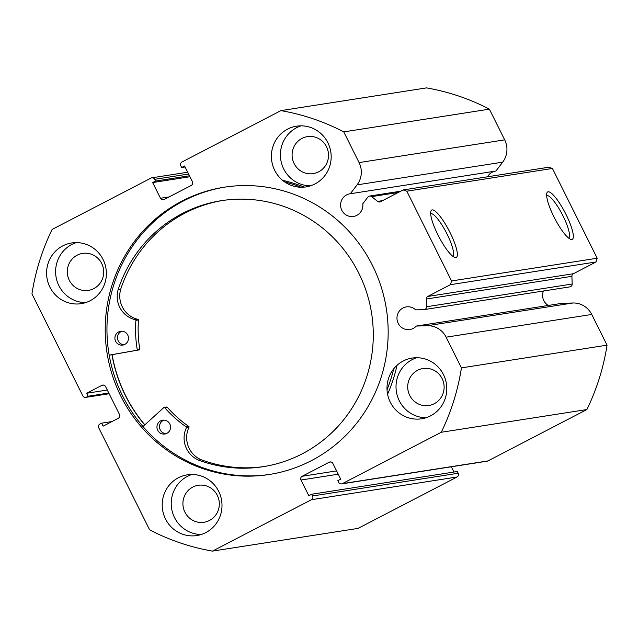 <?xml version="1.0" encoding="UTF-8"?>
<svg xmlns="http://www.w3.org/2000/svg" width="639" height="639" viewBox="0 0 639 639"><rect width="100%" height="100%" fill="white"/><g stroke="black" fill="none" stroke-linecap="round" stroke-linejoin="round"><path stroke-width="0.96" d="M144.837 424.823A145.261 141.243 81.1 0 1 112.097 354.669M398.297 192.475L371.674 196.628A2.796 2.716 -98.9 0 0 367.864 197.092L362.784 203.777A11.454 11.135 -98.9 0 1 341.138 208.586A11.454 11.135 -98.9 0 1 350.324 193.745L495.936 171.028L502.685 162.146A20.855 20.28 81.1 0 0 504.69 139.861L489.386 109.157A223.474 217.3 -98.9 0 0 426.525 87.894L280.904 110.619L181.979 162.002A2.796 2.716 -98.9 0 0 180.805 165.749L181.676 167.498L184.575 165.988L192.411 181.7A2.796 2.716 81.1 0 1 191.237 185.446L164.159 199.512A2.796 2.716 81.1 0 1 160.501 198.274L169.135 196.924M495.217 171.14A11.454 11.135 -98.9 0 0 487.581 176.771M548.334 305.45A11.454 11.135 81.1 0 1 543.446 290.993M330.89 461.949L329.221 462.213A2.796 2.716 81.1 0 1 332.879 463.451L340.715 479.154L337.815 480.664L338.686 482.413A2.796 2.716 -98.9 0 0 342.344 483.651L441.269 432.268A223.474 217.3 -98.9 0 0 461.43 367.88L446.126 337.176A20.855 20.28 -98.9 0 0 427.291 325.714L416.293 326.058A11.454 11.135 81.1 0 1 397.522 321.681A11.454 11.135 81.1 0 1 415.677 309.875L423.969 309.611A2.796 2.716 -98.9 0 0 426.58 306.744L426.285 299.028A2.796 2.716 81.1 0 1 427.763 296.456L450.391 284.698L451.565 280.952L406.811 191.189L403.153 189.951L380.517 201.708A2.796 2.716 81.1 0 1 377.609 201.405L382.601 200.622M553.829 216.621A26.694 5.927 -117.4 0 1 546.808 193.21A26.694 5.927 -117.4 0 1 566.146 214.696A26.694 5.927 -117.4 0 1 570.771 239.345A26.694 5.927 -117.4 0 1 553.829 216.621M568.662 238.083A23.899 5.304 62.6 0 0 563.079 216.054A23.899 5.304 62.6 0 0 546.633 195.67M437.851 234.713A26.694 5.927 -117.4 0 1 430.83 211.309A26.694 5.927 -117.4 0 1 450.168 232.796A26.694 5.927 -117.4 0 1 454.792 257.445A26.694 5.927 -117.4 0 1 437.851 234.713M452.684 256.183A23.899 5.304 62.6 0 0 447.1 234.154A23.899 5.304 62.6 0 0 430.654 213.761M225.144 187.067A145.396 141.379 -98.9 0 0 183.728 200.806A145.396 141.379 -98.9 0 0 113.87 374.278A145.396 141.379 -98.9 0 0 269.977 474.386M311.401 460.639A145.396 141.379 -98.9 0 0 381.116 286.735A145.396 141.379 -98.9 0 0 224.273 187.203A145.396 141.379 -98.9 0 0 181.987 201.077A145.396 141.379 -98.9 0 0 112.264 374.981A145.396 141.379 -98.9 0 0 269.107 474.521A145.396 141.379 -98.9 0 0 311.401 460.639M178.425 477.756A30.728 29.881 -98.9 0 0 163.688 514.507A30.728 29.881 -98.9 0 0 196.836 535.546A30.728 29.881 -98.9 0 0 205.774 532.614A30.728 29.881 -98.9 0 0 220.511 495.856A30.728 29.881 -98.9 0 0 187.363 474.825A30.728 29.881 -98.9 0 0 178.425 477.756M191.924 474.473A30.728 29.881 -98.9 0 0 187.443 476.351A30.728 29.881 -98.9 0 0 172.083 510.833A30.728 29.881 -98.9 0 0 201.293 534.484M62.814 245.871A30.728 29.881 -98.9 0 0 48.077 282.63A30.728 29.881 -98.9 0 0 81.225 303.661A30.728 29.881 -98.9 0 0 90.163 300.729A30.728 29.881 -98.9 0 0 104.892 263.979A30.728 29.881 -98.9 0 0 71.752 242.94A30.728 29.881 -98.9 0 0 62.814 245.871M76.313 242.596A30.728 29.881 -98.9 0 0 71.832 244.465A30.728 29.881 -98.9 0 0 56.464 278.947A30.728 29.881 -98.9 0 0 85.682 302.598M403.225 360.995A30.728 29.881 -98.9 0 0 388.488 397.746A30.728 29.881 -98.9 0 0 421.636 418.785A30.728 29.881 -98.9 0 0 430.574 415.845A30.728 29.881 -98.9 0 0 445.303 379.095A30.728 29.881 -98.9 0 0 412.163 358.064A30.728 29.881 -98.9 0 0 403.225 360.995M416.724 357.712A30.728 29.881 -98.9 0 0 412.243 359.589A30.728 29.881 -98.9 0 0 396.875 394.071A30.728 29.881 -98.9 0 0 426.093 417.722M287.606 129.11A30.728 29.881 -98.9 0 0 272.877 165.86A30.728 29.881 -98.9 0 0 306.025 186.9A30.728 29.881 -98.9 0 0 314.963 183.96A30.728 29.881 -98.9 0 0 329.692 147.21A30.728 29.881 -98.9 0 0 296.544 126.179A30.728 29.881 -98.9 0 0 287.606 129.11M301.113 125.827A30.728 29.881 -98.9 0 0 296.632 127.704A30.728 29.881 -98.9 0 0 281.264 162.186A30.728 29.881 -98.9 0 0 310.474 185.837M318.637 171.835A18.715 18.196 81.1 0 1 313.19 173.624A18.715 18.196 81.1 0 1 292.997 160.812A18.715 18.196 81.1 0 1 301.975 138.423A18.715 18.196 81.1 0 1 307.423 136.634A18.715 18.196 81.1 0 1 327.607 149.446A18.715 18.196 81.1 0 1 318.637 171.835M434.248 403.72A18.715 18.196 81.1 0 1 428.801 405.501A18.715 18.196 81.1 0 1 408.617 392.689A18.715 18.196 81.1 0 1 417.586 370.308A18.715 18.196 81.1 0 1 423.034 368.519A18.715 18.196 81.1 0 1 443.218 381.331A18.715 18.196 81.1 0 1 434.248 403.72M93.837 288.596A18.715 18.196 81.1 0 1 88.39 290.386A18.715 18.196 81.1 0 1 68.205 277.574A18.715 18.196 81.1 0 1 77.175 255.185A18.715 18.196 81.1 0 1 82.623 253.403A18.715 18.196 81.1 0 1 102.807 266.215A18.715 18.196 81.1 0 1 93.837 288.596M209.448 520.481A18.715 18.196 81.1 0 1 204.009 522.271A18.715 18.196 81.1 0 1 183.816 509.459A18.715 18.196 81.1 0 1 192.794 487.07A18.715 18.196 81.1 0 1 198.234 485.289A18.715 18.196 81.1 0 1 218.426 498.101A18.715 18.196 81.1 0 1 209.448 520.481M188.585 174.024L154.702 179.311A2.796 2.716 -98.9 0 0 151.036 178.073L52.11 229.457A223.474 217.3 -98.9 0 0 31.95 293.844L82.83 395.884A2.796 2.716 -98.9 0 0 86.489 397.123L109.077 393.6M103.582 385.085L101.913 385.341L86.688 393.249L88.182 396.244L86.489 397.123M101.913 385.341A2.796 2.716 81.1 0 1 105.579 386.579L119.501 414.503A2.796 2.716 81.1 0 1 118.327 418.257L103.095 426.165L101.609 423.17L99.916 424.048A2.796 2.716 -98.9 0 0 98.741 427.803L149.614 529.843A223.474 217.3 -98.9 0 0 212.475 551.106L311.409 499.722A2.796 2.716 -98.9 0 0 312.583 495.968L458.195 473.251L457.324 471.502L311.712 494.227L312.583 495.968M338.247 474.21L300.977 480.025L308.805 495.728L311.712 494.227M300.977 480.025A2.796 2.716 81.1 0 1 302.151 476.271L336.593 470.895M329.221 462.213L302.151 476.271M371.674 196.628L377.609 201.405M489.386 109.157L343.766 131.882L359.078 162.586A20.855 20.28 81.1 0 1 357.065 184.871L350.324 193.745M343.766 131.882A223.474 217.3 -98.9 0 0 280.904 110.619M154.702 179.311L155.573 181.061L152.665 182.562L160.501 198.274M403.153 189.951L548.765 167.226L552.431 168.464L406.811 191.189M451.565 280.952L597.185 258.228L552.431 168.464M597.185 258.228L596.011 261.974L450.391 284.698M427.763 296.456L573.375 273.732L596.011 261.974M573.375 273.732A2.796 2.716 -98.9 0 0 571.905 276.312L426.285 299.028M426.58 306.744L572.193 284.02L571.905 276.312M572.193 284.02A2.796 2.716 81.1 0 1 569.908 286.863L424.296 309.588M342.344 483.651L487.964 460.927L586.89 409.543A223.474 217.3 -98.9 0 0 607.05 345.156L591.738 314.452A20.855 20.28 -98.9 0 0 572.911 302.99L561.905 303.333L416.293 326.058M487.964 460.927A2.796 2.716 81.1 0 1 487.15 461.19L341.53 483.915M453.938 472.029L451.318 466.782M458.195 473.251A2.796 2.716 81.1 0 1 457.021 476.998L311.409 499.722M212.475 551.106L358.096 528.381L457.021 476.998M586.89 409.543L441.269 432.268M461.43 367.88L607.05 345.156M185.062 166.971L181.676 167.498M189.943 176.747L152.665 182.562M189.448 175.773L155.573 181.061M108.79 393.025L88.182 396.244M107.296 390.038L86.688 393.249M111.969 421.556L101.609 423.17M111.961 354.693A145.396 141.379 -98.9 0 0 144.733 424.911M142.968 426.517L163.872 407.53A0.559 0.543 81.1 0 1 164.638 407.578A116.21 112.999 -98.9 0 0 186.261 426.876A0.559 0.543 81.1 0 1 186.444 427.595A23.667 23.012 -98.9 0 0 198.657 460.136L201.221 459.753A134.629 130.915 -98.9 0 0 264.322 466.494M166.084 433.689A6.981 6.789 81.1 0 1 163.967 420.142M166.715 433.418A6.981 6.789 81.1 0 1 157.258 429.16A6.981 6.789 81.1 0 1 162.657 420.214A6.981 6.789 81.1 0 1 166.715 433.418M124.046 344.748A6.981 6.789 81.1 0 1 121.929 331.21M124.677 344.477A6.981 6.789 81.1 0 1 115.22 340.228A6.981 6.789 81.1 0 1 120.627 331.282A6.981 6.789 81.1 0 1 124.677 344.477M198.649 460.152A134.629 130.915 -98.9 0 0 263.036 466.702A134.629 130.915 -98.9 0 0 299.683 455.12A134.629 130.915 -98.9 0 0 367.185 294.204A134.629 130.915 -98.9 0 0 221.525 200.654A134.629 130.915 -98.9 0 0 184.879 212.236A134.629 130.915 -98.9 0 0 118.103 289.739L118.119 289.747A23.667 23.012 -98.9 0 0 135.476 319.756A0.559 0.543 81.1 0 1 135.907 320.355A116.21 112.999 -98.9 0 0 137.249 349.621A0.559 0.543 81.1 0 1 136.81 350.268L109.197 355.132M222.811 200.462A134.629 130.915 -98.9 0 0 187.459 211.836A134.629 130.915 -98.9 0 0 120.675 289.339L118.103 289.739M284.555 181.843A153.64 149.398 81.1 0 1 301.065 187.243M393.72 368.823A153.64 149.398 81.1 0 1 387.042 389.782M282.558 180.31A153.64 149.398 81.1 0 1 304.332 187.107M397.011 365.316A153.64 149.398 81.1 0 1 387.585 394.231M118.119 289.747L120.699 289.347A23.667 23.012 -98.9 0 0 138.056 319.356A0.559 0.543 81.1 0 1 138.487 319.947A116.21 112.999 -98.9 0 0 139.821 349.221A0.559 0.543 81.1 0 1 139.382 349.86L109.205 355.18M166.579 407.043A0.559 0.543 81.1 0 1 167.218 407.179A116.21 112.999 -98.9 0 0 188.832 426.477A0.559 0.543 81.1 0 1 189.024 427.187A23.667 23.012 -98.9 0 0 201.229 459.737L201.221 459.753M198.657 460.136L201.229 459.737M359.078 162.586L504.69 139.861M446.126 337.176L591.738 314.452M427.291 325.714L572.911 302.99M357.065 184.871L502.685 162.146M136.81 350.268L139.382 349.86M137.249 349.621L139.821 349.221M135.907 320.355L138.487 319.947M135.476 319.756L138.056 319.356M186.261 426.876L188.832 426.477M164.638 407.578L167.218 407.179M186.444 427.595L189.024 427.187M109.141 393.728L85.674 397.386M151.85 177.81L187.682 172.218M369.582 196.061L400.757 191.189M164.151 407.402L166.731 406.995"/></g></svg>
